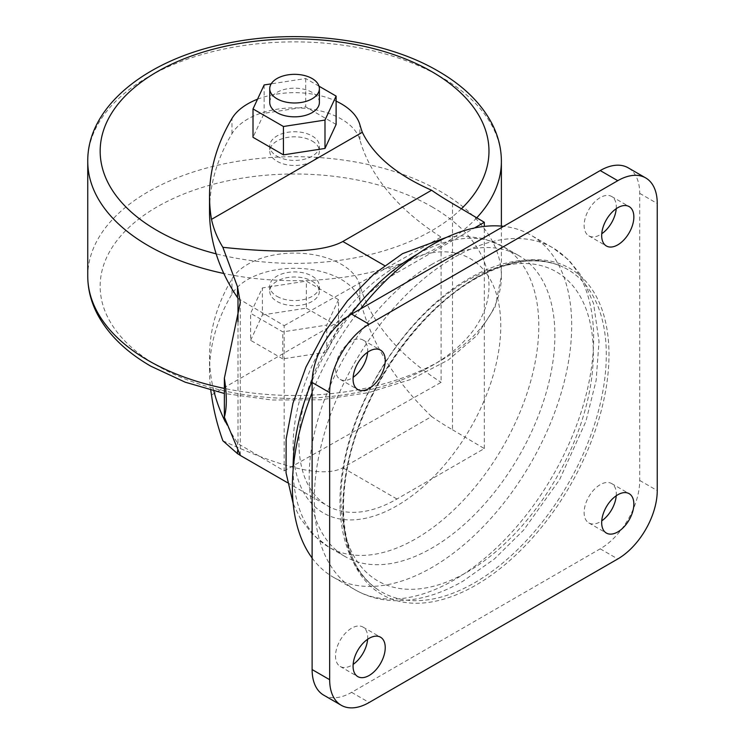 <?xml version="1.0" encoding="UTF-8"?>
<svg xmlns="http://www.w3.org/2000/svg" width="745" height="745" viewBox="0 0 745 745"><rect width="100%" height="100%" fill="white"/><g stroke="black" fill="none" stroke-linecap="round" stroke-linejoin="round"><path stroke-width="0.56" stroke-dasharray="3.73 2.79" d="M319.382 102.512A24.818 14.332 0 0 0 312.118 92.38A24.818 14.332 0 0 0 285.074 89.27A24.818 14.332 0 0 0 269.746 102.512M222.867 440.779C284.115 468.903 324.103 477.899 342.83 467.767L431.597 416.52A330.91 191.046 0 0 0 452.411 429.716A330.91 191.046 0 0 0 452.513 429.772L452.513 203.497M432.035 264.279A173.725 100.305 120 0 0 318.543 417.377A173.725 100.305 120 0 0 345.177 556.589A173.725 100.305 120 0 0 432.035 547.985A173.725 100.305 120 0 0 545.536 394.887A173.725 100.305 120 0 0 518.902 255.684A173.725 100.305 120 0 0 432.035 264.279M360.45 308.989A197.509 114.032 120 0 0 312.118 392.708M312.118 558.033A197.509 114.032 120 0 0 333.285 577.189A197.509 114.032 120 0 0 432.035 567.401A197.509 114.032 120 0 0 561.069 393.351A197.509 114.032 120 0 0 530.794 235.085A197.509 114.032 120 0 0 503.62 226.331M467.134 280.679A178.465 103.034 120 0 0 340.94 499.252A178.465 103.034 120 0 0 467.134 572.113A178.465 103.034 120 0 0 593.327 353.54A178.465 103.034 120 0 0 467.134 280.679M474.658 278.742A186.157 107.476 120 0 0 355.775 434.112A186.157 107.476 120 0 0 372.565 585.635A186.157 107.476 120 0 0 377.175 589.165A186.157 107.476 120 0 0 474.658 582.739A186.157 107.476 120 0 0 597.453 414.583A186.157 107.476 120 0 0 563.118 267.101A186.157 107.476 120 0 0 557.754 264.875A186.157 107.476 120 0 0 474.658 278.742M616.227 495.76A22.75 13.131 120 0 0 611.589 483.533A22.75 13.131 120 0 0 600.219 484.66A22.75 13.131 120 0 0 585.356 504.71A22.75 13.131 120 0 0 588.839 522.934A22.75 13.131 120 0 0 600.219 521.807A22.75 13.131 120 0 0 601.755 520.839M616.227 208.684A22.75 13.131 120 0 0 611.589 196.457A22.75 13.131 120 0 0 600.219 197.583A22.75 13.131 120 0 0 585.356 217.633A22.75 13.131 120 0 0 588.839 235.858A22.75 13.131 120 0 0 600.219 234.731A22.75 13.131 120 0 0 601.755 233.762M367.62 352.217A22.75 13.131 120 0 0 362.973 339.99A22.75 13.131 120 0 0 351.603 341.117A22.75 13.131 120 0 0 336.74 361.167A22.75 13.131 120 0 0 340.232 379.391A22.75 13.131 120 0 0 351.603 378.264A22.75 13.131 120 0 0 353.139 377.296M367.62 639.294A22.75 13.131 120 0 0 362.973 627.067A22.75 13.131 120 0 0 351.603 628.193A22.75 13.131 120 0 0 336.74 648.243A22.75 13.131 120 0 0 340.232 666.477A22.75 13.131 120 0 0 351.603 665.35A22.75 13.131 120 0 0 353.139 664.372M277.019 296.37A24.818 14.332 0 0 0 304.062 299.481A24.818 14.332 0 0 0 319.382 286.238A24.818 14.332 0 0 0 312.118 276.106A24.818 14.332 0 0 0 285.074 273.005A24.818 14.332 0 0 0 269.746 286.238A24.818 14.332 0 0 0 277.019 296.37M312.118 281.172A24.818 14.332 180 0 1 319.382 291.304A24.818 14.332 180 0 1 304.062 304.547A24.818 14.332 180 0 1 277.019 301.436A24.818 14.332 180 0 1 269.746 291.304A24.818 14.332 180 0 1 285.074 278.071A24.818 14.332 180 0 1 312.118 281.172M277.019 156.208A24.818 14.332 0 0 0 304.062 159.318A24.818 14.332 0 0 0 319.382 146.076A24.818 14.332 0 0 0 312.118 135.944A24.818 14.332 0 0 0 285.074 132.843A24.818 14.332 0 0 0 269.746 146.076A24.818 14.332 0 0 0 277.019 156.208M312.118 141.01A24.818 14.332 180 0 1 319.382 151.142A24.818 14.332 180 0 1 304.062 164.384A24.818 14.332 180 0 1 277.019 161.274A24.818 14.332 180 0 1 269.746 151.142A24.818 14.332 180 0 1 285.074 137.909A24.818 14.332 180 0 1 312.118 141.01M257.528 99.215A66.184 38.209 180 0 1 336.116 101.143M336.116 124.452L305.701 106.889L264.149 113.315L253.011 137.313M237.99 298.382L284.162 325.658L284.162 470.887L237.99 443.61A41.366 23.877 0 0 0 237.506 442.837A413.643 238.81 180 0 1 225.39 422.005M284.162 470.887L441.105 382.334L441.105 237.106A330.91 191.046 180 0 1 359.872 139.874A66.184 38.209 0 0 0 300.123 108.006A66.184 38.209 0 0 0 231.974 133.662A413.643 238.81 0 0 0 209.522 211.273M213.871 391.041A413.643 238.81 180 0 1 209.522 356.501A413.643 238.81 180 0 1 231.974 278.891A66.184 38.209 180 0 1 300.123 253.235A66.184 38.209 180 0 1 359.872 285.102A330.91 191.046 0 0 0 441.105 382.334M284.162 325.658L441.105 237.106M431.597 416.52C396.731 382.856 373.636 346.658 362.321 307.918L211.496 394.99M362.321 307.918A330.91 191.046 180 0 1 359.872 300.3A66.184 38.209 0 0 0 300.123 268.433A66.184 38.209 0 0 0 231.974 294.089A413.643 238.81 0 0 0 209.522 371.699A413.643 238.81 0 0 0 210.77 390.24M338.519 299.704L326.738 325.081L282.793 331.879L250.618 313.3L262.398 287.924L306.344 281.126L338.519 299.704L338.519 326.72L326.738 352.096L326.738 325.081M452.513 429.772L484.315 448.565L431.299 479.175A146.84 84.781 120 0 0 484.315 400.195L484.315 270.649A146.84 84.781 120 0 0 431.299 252.89L474.407 228.007M484.315 448.565L484.315 400.195A146.84 84.781 -60 0 0 484.315 270.649L484.315 226.406M396.936 272.726L431.299 252.89A146.84 84.781 120 0 0 396.936 265.974A146.84 84.781 120 0 0 293.102 445.817A146.84 84.781 120 0 0 396.936 505.762A146.84 84.781 120 0 0 431.299 479.175L396.936 499.01A138.57 80.004 -60 0 1 327.651 505.874A138.57 80.004 -60 0 1 306.409 394.841A138.57 80.004 -60 0 1 396.936 272.726L384.541 265.565M323.684 695.132A55.838 32.24 120 0 0 351.603 692.366L600.219 548.832A55.838 32.24 120 0 0 639.704 480.441L639.704 193.355A55.838 32.24 120 0 0 628.137 167.793M237.99 321.738L237.99 443.61M326.738 352.096L282.793 358.894L282.793 331.879M282.793 358.894L250.618 340.325L250.618 313.3M250.618 340.325L262.398 314.949L262.398 287.924M262.398 314.949L306.344 308.151L306.344 281.126M306.344 308.151L338.519 326.72M319.018 86.206L305.701 78.523L271.189 83.859M305.701 78.523L305.701 106.889M264.149 84.949L264.149 113.315M350.271 314.893A173.725 100.305 120 0 0 312.136 380.937M293.12 469.722A173.725 100.305 120 0 0 329.085 547.296A173.725 100.305 120 0 0 415.952 538.7A173.725 100.305 120 0 0 529.444 385.603A173.725 100.305 120 0 0 502.81 246.39A173.725 100.305 120 0 0 417.647 254.026M453.975 257.528A197.509 114.032 120 0 0 324.941 431.579A197.509 114.032 120 0 0 355.216 589.854A197.509 114.032 120 0 0 453.975 580.066A197.509 114.032 120 0 0 583.009 406.016A197.509 114.032 120 0 0 552.725 247.75A197.509 114.032 120 0 0 453.975 257.528M475.906 277.792A188.206 108.658 -60 0 1 608.991 354.629A188.206 108.658 -60 0 1 475.906 585.132A188.206 108.658 -60 0 1 342.83 508.295A188.206 108.658 -60 0 1 475.906 277.792M87.752 276.106A206.821 119.405 180 0 1 215.417 165.79A206.821 119.405 180 0 1 440.807 191.67A206.821 119.405 180 0 1 501.385 276.106A206.821 119.405 180 0 1 224.366 388.424M432.035 206.868A194.408 112.244 180 0 1 432.035 365.609A194.408 112.244 180 0 1 157.102 365.609A194.408 112.244 180 0 1 157.102 206.868A194.408 112.244 180 0 1 432.035 206.868M87.752 161.274A206.821 119.405 180 0 1 215.417 50.958A206.821 119.405 180 0 1 440.807 76.847A206.821 119.405 180 0 1 501.385 161.274M476.744 217.81A206.821 119.405 180 0 1 223.798 273.48M461.416 208.758A194.408 112.244 180 0 1 216.152 253.849M237.506 450.949L237.506 442.837M231.974 294.089L231.974 278.891M231.974 133.662L231.974 118.464M359.872 139.874L359.872 124.676M600.219 548.832L617.763 558.964M639.704 480.441L657.248 490.573M351.603 692.366L369.147 702.498M639.704 193.355L657.248 203.487M342.83 467.767L396.936 499.01M359.872 300.3L359.872 285.102M345.177 556.589L329.085 547.296L312.742 534.64L300.067 517.999L293.176 503.555M333.285 577.189L355.216 589.854C367.192 596.68 380.332 600.293 394.645 600.684C417.172 601.047 440.053 594.482 463.278 580.988L494.512 558.852L523.726 529.993L559.625 479.612L585.896 421.381L596.121 380.481L599.036 341.443L593.551 303.485L581.631 276.162L568.798 260.014L552.725 247.75L530.794 235.085M377.175 589.165C342.598 565.334 332.14 512.122 345.671 454.562C361.204 384.355 413.019 309.985 469.052 278.453C491.039 265.723 512.43 259.605 533.224 260.089C543.906 260.452 553.87 262.789 563.118 267.101M372.565 585.635C338.351 558.405 333.62 487.64 362.461 417.694C385.612 359.174 430.191 304.416 475.478 278.742C506.525 261.244 533.951 256.615 557.754 264.875M611.589 483.533L629.143 493.665M611.589 196.457L629.143 206.589M362.973 339.99L380.527 350.122M362.973 627.067L380.527 637.198M319.382 286.238L319.382 291.304M501.385 226.108L501.385 276.106L495.034 307.154L476.819 335.585L448.406 359.919L411.557 379.214L368.254 392.708L320.853 399.767L271.981 400.028L224.366 393.481M319.382 146.076L319.382 151.142M269.746 146.076L269.746 151.142M269.746 286.238L269.746 291.304M209.522 371.699L209.522 356.501M340.232 666.477L357.777 676.609M340.232 379.391L357.777 389.523M588.839 235.858L606.393 245.99M588.839 522.934L606.393 533.066M446.972 237.171L462.198 235.914L483.337 238.484L502.81 246.39L518.902 255.684M240.3 455.288L240.3 302.423M287.44 482.658L327.651 505.874"/><path stroke-width="1.12" d="M277.019 98.796A24.818 14.332 0 0 0 304.062 101.897A24.818 14.332 0 0 0 319.382 88.664A24.818 14.332 0 0 0 312.118 78.532A24.818 14.332 0 0 0 285.074 75.422A24.818 14.332 0 0 0 269.746 88.664A24.818 14.332 0 0 0 277.019 98.796M269.746 88.664L269.746 102.512A24.818 14.332 0 0 0 277.019 112.644A24.818 14.332 0 0 0 304.062 115.745A24.818 14.332 0 0 0 319.382 102.512L319.382 88.664M484.315 226.406L484.315 222.28L452.513 203.497A330.91 191.046 180 0 1 452.411 203.432A330.91 191.046 180 0 1 431.597 190.236L342.83 241.492C324.103 251.847 284.115 253.784 222.867 247.312C217.4 238.335 213.61 229.022 211.496 219.365A413.643 238.81 180 0 1 209.522 196.075A413.643 238.81 180 0 1 231.974 118.464A66.184 38.209 180 0 1 257.528 99.215M503.62 226.331A197.509 114.032 120 0 0 432.035 244.863A197.509 114.032 120 0 0 360.45 308.989M312.118 392.708A197.509 114.032 120 0 0 312.118 558.033M617.763 531.939A22.75 13.131 120 0 0 632.626 511.889A22.75 13.131 120 0 0 629.143 493.665A22.75 13.131 120 0 0 617.763 494.792A22.75 13.131 120 0 0 602.901 514.842A22.75 13.131 120 0 0 606.393 533.066A22.75 13.131 120 0 0 617.763 531.939M601.755 520.839A22.75 13.131 120 0 0 616.227 495.76M617.763 244.863A22.75 13.131 120 0 0 632.626 224.813A22.75 13.131 120 0 0 629.143 206.589A22.75 13.131 120 0 0 617.763 207.715A22.75 13.131 120 0 0 602.901 227.765A22.75 13.131 120 0 0 606.393 245.99A22.75 13.131 120 0 0 617.763 244.863M601.755 233.762A22.75 13.131 120 0 0 616.227 208.684M369.147 388.396A22.75 13.131 120 0 0 384.01 368.356A22.75 13.131 120 0 0 380.527 350.122A22.75 13.131 120 0 0 369.147 351.249A22.75 13.131 120 0 0 354.294 371.299A22.75 13.131 120 0 0 357.777 389.523A22.75 13.131 120 0 0 369.147 388.396M353.139 377.296A22.75 13.131 120 0 0 367.62 352.217M369.147 675.482A22.75 13.131 120 0 0 384.01 655.432A22.75 13.131 120 0 0 380.527 637.198A22.75 13.131 120 0 0 369.147 638.325A22.75 13.131 120 0 0 354.294 658.375A22.75 13.131 120 0 0 357.777 676.609A22.75 13.131 120 0 0 369.147 675.482M353.139 664.372A22.75 13.131 120 0 0 367.62 639.294M336.116 101.143A66.184 38.209 180 0 1 359.872 124.676A330.91 191.046 0 0 0 362.321 132.293L211.496 219.365M271.189 83.859L264.149 84.949L253.011 108.938L253.011 137.313L283.435 154.867L324.988 148.441L336.116 124.452L336.116 96.086L319.018 86.206M225.39 422.005A413.643 238.81 180 0 1 213.871 391.041M209.522 196.075L209.522 211.273A413.643 238.81 0 0 0 237.506 297.609A41.366 23.877 180 0 1 237.99 298.382L237.99 321.738M210.77 390.24A413.643 238.81 0 0 0 211.496 394.99C213.61 410.262 217.4 425.525 222.867 440.779L237.506 453.668L240.3 455.288L224.366 417.163L224.366 378.218L240.3 302.423L237.506 286.778L222.867 247.312M645.692 177.925L628.137 167.793A55.838 32.24 120 0 0 600.219 170.558L351.603 314.101A55.838 32.24 120 0 0 312.118 382.492L312.118 669.569A55.838 32.24 120 0 0 323.684 695.132L341.229 705.264A55.838 32.24 120 0 0 369.147 702.498L617.763 558.964A55.838 32.24 120 0 0 657.248 490.573L657.248 203.487A55.838 32.24 120 0 0 645.692 177.925A55.838 32.24 120 0 0 617.763 180.69L369.147 324.233A55.838 32.24 120 0 0 329.663 392.624L329.663 679.701A55.838 32.24 120 0 0 341.229 705.264M474.407 228.007L484.315 222.28M362.321 132.293C373.636 155.603 396.731 174.917 431.597 190.236M224.366 417.163C226.946 407.934 226.946 394.952 224.366 378.218M253.011 108.938L283.435 126.501L324.988 120.075L336.116 96.086M324.988 120.075L324.988 148.441M283.435 126.501L283.435 154.867M417.647 254.026A173.725 100.305 120 0 0 415.952 254.995A173.725 100.305 120 0 0 350.271 314.893M312.136 380.937A173.725 100.305 120 0 0 293.12 469.722M224.366 388.424A206.821 119.405 180 0 1 148.32 360.543A206.821 119.405 180 0 1 87.752 276.106L87.752 161.274A206.821 119.405 180 0 0 148.32 245.71A206.821 119.405 180 0 0 223.798 273.48M501.385 226.108L501.385 161.274A206.821 119.405 180 0 1 476.744 217.81M216.152 253.849A194.408 112.244 180 0 1 157.102 230.512A194.408 112.244 180 0 1 157.102 71.781A194.408 112.244 180 0 1 432.035 71.781A194.408 112.244 180 0 1 461.416 208.758M237.506 453.668L237.506 450.949M312.118 669.569L329.663 679.701M312.118 382.492L329.663 392.624M351.603 314.101L369.147 324.233M600.219 170.558L617.763 180.69M342.83 241.492L384.541 265.565M237.506 297.609L237.506 286.778M293.176 503.555L286.052 472.889L286.145 438.963L292.971 403.147L305.99 367.006L324.485 332.298L347.487 300.794L373.878 274.132L402.505 253.663L446.972 237.171M224.366 393.481L185.244 382.204L150.89 366.223C125.98 351.863 108.072 334.365 97.167 313.738C90.937 301.632 87.798 289.088 87.752 276.106M501.385 161.274C501.338 148.218 498.163 135.618 491.868 123.456C480.953 102.903 463.073 85.479 438.237 71.166C383.759 39.122 298.745 28.18 226.89 43.378C147.24 59.125 87.295 106.144 87.752 161.274M239.797 455.148L287.44 482.658"/></g></svg>
